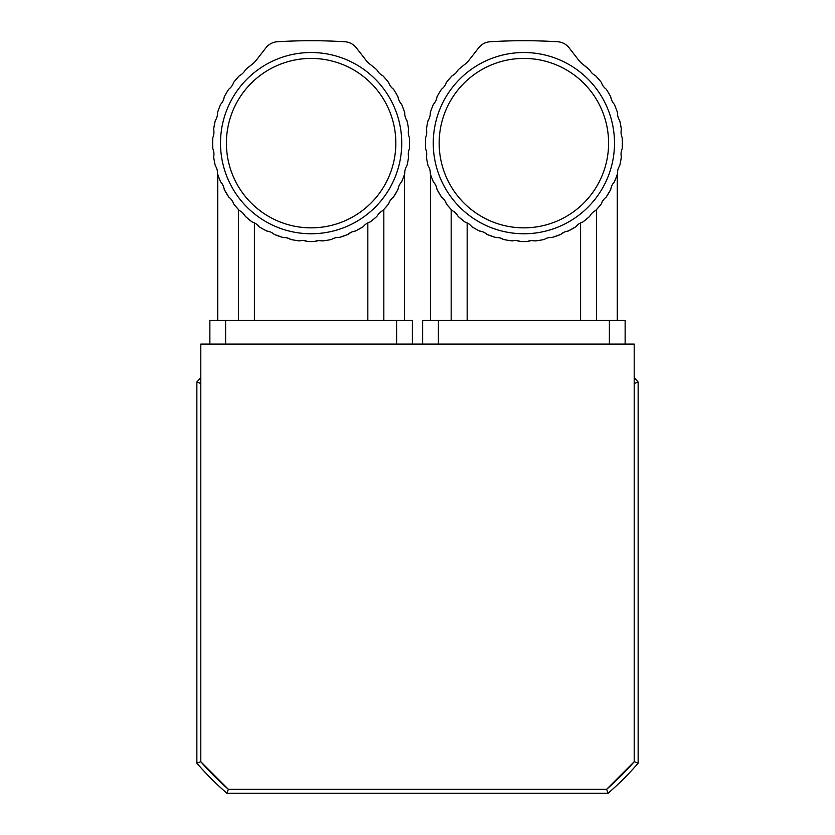 <?xml version="1.0" encoding="UTF-8"?>
<svg xmlns="http://www.w3.org/2000/svg" width="835" height="835" viewBox="0 0 835 835"><rect width="100%" height="100%" fill="white"/><g stroke="black" fill="none" stroke-linecap="round" stroke-linejoin="round"><path stroke-width="1.25" d="M599.916 205.671L601.409 203.823A98.446 98.446 0 0 1 595.585 210.597L599.916 205.671M601.409 203.823A13.423 13.423 0 0 1 606.21 197.123L610.761 189.441L606.21 197.123A98.446 98.446 0 0 0 610.761 189.441A13.423 13.423 0 0 1 614.33 181.999A98.446 98.446 0 0 0 617.482 173.649A13.423 13.423 0 0 1 619.706 165.706A98.446 98.446 0 0 0 621.355 156.928A13.423 13.423 0 0 1 622.169 148.724A98.446 98.446 0 0 0 622.169 137.566A13.423 13.423 0 0 1 621.355 129.362A98.446 98.446 0 0 0 619.706 120.574A13.423 13.423 0 0 1 617.482 112.641A98.446 98.446 0 0 0 614.33 104.281A13.423 13.423 0 0 1 610.761 96.85A98.446 98.446 0 0 0 606.21 89.168A13.423 13.423 0 0 1 601.409 82.467A98.446 98.446 0 0 0 595.585 75.693L599.916 80.609L595.585 75.693A13.423 13.423 0 0 1 589.687 69.921L583.122 64.514A98.446 98.446 0 0 1 589.687 69.921M451.171 320.452L451.171 209.522L447.842 205.671L452.173 210.597A98.446 98.446 0 0 1 446.349 203.823A13.423 13.423 0 0 0 441.548 197.123L436.997 189.441L441.548 197.123A98.446 98.446 0 0 1 436.997 189.441A13.423 13.423 0 0 0 433.428 181.999C429.587 172.146 429.587 172.146 433.428 181.999A98.446 98.446 0 0 1 430.275 173.649A13.423 13.423 0 0 0 428.052 165.706A98.446 98.446 0 0 1 426.403 156.928A13.423 13.423 0 0 0 425.589 148.724A98.446 98.446 0 0 1 425.589 137.566A13.423 13.423 0 0 0 426.403 129.362A98.446 98.446 0 0 1 428.052 120.574A13.423 13.423 0 0 0 430.275 112.641A98.446 98.446 0 0 1 433.428 104.281A13.423 13.423 0 0 0 436.997 96.85A98.446 98.446 0 0 1 441.548 89.168A13.423 13.423 0 0 0 446.349 82.467A98.446 98.446 0 0 1 452.173 75.693L447.842 80.609L452.173 75.693A13.423 13.423 0 0 0 458.071 69.921L458.248 69.764M449.178 207.268L451.171 209.522M431.298 176.613L430.505 174.338L430.505 320.452M455.346 212.8L457.559 215.482M458.071 216.359A98.446 98.446 0 0 0 464.97 222.026L458.071 216.359A13.423 13.423 0 0 0 452.173 210.597M479.447 230.992L475.762 229.03M490.093 235.616L487.838 234.76M539.525 240.344L540.391 240.198M575.858 226.755L569.261 230.512M596.587 209.522L596.587 320.452M508.285 240.344L512.304 240.908A13.423 13.423 0 0 1 520.529 241.534L527.229 241.534A98.446 98.446 0 0 1 520.529 241.534L516.458 240.574M552.248 237.411L560.682 234.458A98.446 98.446 0 0 1 552.248 237.411A13.423 13.423 0 0 0 544.263 239.457A98.446 98.446 0 0 1 535.454 240.908L531.3 240.574L527.229 241.534A13.423 13.423 0 0 1 535.454 240.908M568.197 231.055L575.973 226.682A98.446 98.446 0 0 1 568.197 231.055A13.423 13.423 0 0 0 560.682 234.458L564.251 232.13M595.585 210.597A13.423 13.423 0 0 0 589.687 216.359A98.446 98.446 0 0 1 582.788 222.026A13.423 13.423 0 0 0 575.973 226.682M464.97 222.026A13.423 13.423 0 0 1 471.785 226.682L474.938 228.56M476.013 229.176L479.561 231.055A98.446 98.446 0 0 1 471.785 226.682M479.561 231.055A13.423 13.423 0 0 1 487.076 234.458L495.51 237.411A98.446 98.446 0 0 1 487.076 234.458M495.51 237.411A13.423 13.423 0 0 1 503.495 239.457L499.633 237.798L495.51 237.411M512.304 240.908A98.446 98.446 0 0 1 503.495 239.457L507.085 240.146M583.122 64.514A23.641 23.641 0 0 1 578.686 60.151L569.084 47.804A15.761 15.761 0 0 0 557.613 41.75A551.528 551.528 0 0 0 490.145 41.75A15.761 15.761 0 0 0 478.674 47.804L469.072 60.151A23.641 23.641 0 0 1 464.636 64.514C468.466 61.195 468.466 61.195 464.636 64.514A98.446 98.446 0 0 0 458.071 69.921M523.879 227.851A84.711 84.711 0 0 0 597.244 100.784A84.711 84.711 0 0 0 450.514 100.784A84.711 84.711 0 0 0 523.879 227.851M523.879 233.758A90.618 90.618 0 0 1 445.399 97.831A90.618 90.618 0 0 1 602.359 97.831A90.618 90.618 0 0 1 523.879 233.758M580.596 320.452L580.596 222.882M467.162 222.882L467.162 320.452M609.373 344.093L609.373 320.452L625.133 320.452L625.133 344.093M609.373 320.452L438.385 320.452L438.385 344.093M422.625 344.093L422.625 320.452L438.385 320.452M608.089 793.25L606.617 789.315L634.193 761.729L634.193 344.093L200.807 344.093L200.807 761.729A287.616 287.616 0 0 0 228.383 789.315L606.617 789.315A287.616 287.616 0 0 0 634.193 761.729L638.138 763.2A291.561 291.561 0 0 1 608.089 793.25L226.911 793.25A291.561 291.561 0 0 1 196.862 763.2L196.862 382.023L200.807 383.495M634.193 377.556A291.561 291.561 0 0 1 638.138 382.023L638.138 763.2M638.138 382.023L634.193 383.495M226.911 793.25L228.383 789.315L200.807 761.729L196.862 763.2M196.862 382.023A291.561 291.561 0 0 1 200.807 377.556M387.158 205.671L388.651 203.823A98.446 98.446 0 0 1 382.827 210.597L387.158 205.671M388.651 203.823A13.423 13.423 0 0 1 393.452 197.123L398.003 189.441L393.452 197.123A98.446 98.446 0 0 0 398.003 189.441A13.423 13.423 0 0 1 401.572 181.999A98.446 98.446 0 0 0 404.724 173.649A13.423 13.423 0 0 1 406.948 165.706A98.446 98.446 0 0 0 408.597 156.928A13.423 13.423 0 0 1 409.411 148.724A98.446 98.446 0 0 0 409.411 137.566A13.423 13.423 0 0 1 408.597 129.362A98.446 98.446 0 0 0 406.948 120.574A13.423 13.423 0 0 1 404.724 112.641A98.446 98.446 0 0 0 401.572 104.281A13.423 13.423 0 0 1 398.003 96.85A98.446 98.446 0 0 0 393.452 89.168A13.423 13.423 0 0 1 388.651 82.467A98.446 98.446 0 0 0 382.827 75.693L387.158 80.609L382.827 75.693A13.423 13.423 0 0 1 376.929 69.921A98.446 98.446 0 0 0 370.364 64.514A23.641 23.641 0 0 1 365.928 60.151L356.326 47.804A15.761 15.761 0 0 0 344.855 41.75A551.528 551.528 0 0 0 277.387 41.75A15.761 15.761 0 0 0 265.916 47.804L256.314 60.151A23.641 23.641 0 0 1 251.878 64.514C255.708 61.195 255.708 61.195 251.878 64.514A98.446 98.446 0 0 0 245.313 69.921L245.49 69.764M238.413 320.452L238.413 209.522L235.084 205.671L239.415 210.597A98.446 98.446 0 0 1 233.591 203.823A13.423 13.423 0 0 0 228.79 197.123L224.239 189.441L228.79 197.123A98.446 98.446 0 0 1 224.239 189.441A13.423 13.423 0 0 0 220.67 181.999C216.829 172.146 216.829 172.146 220.67 181.999A98.446 98.446 0 0 1 217.517 173.649A13.423 13.423 0 0 0 215.294 165.706A98.446 98.446 0 0 1 213.645 156.928A13.423 13.423 0 0 0 212.831 148.724A98.446 98.446 0 0 1 212.831 137.566A13.423 13.423 0 0 0 213.645 129.362A98.446 98.446 0 0 1 215.294 120.574A13.423 13.423 0 0 0 217.517 112.641A98.446 98.446 0 0 1 220.67 104.281A13.423 13.423 0 0 0 224.239 96.85A98.446 98.446 0 0 1 228.79 89.168A13.423 13.423 0 0 0 233.591 82.467A98.446 98.446 0 0 1 239.415 75.693L235.084 80.609L239.415 75.693A13.423 13.423 0 0 0 245.313 69.921M236.42 207.268L238.413 209.522M218.54 176.613L217.747 174.338L217.747 320.452M242.588 212.8L244.801 215.482M245.313 216.359A98.446 98.446 0 0 0 252.212 222.026L245.313 216.359A13.423 13.423 0 0 0 239.415 210.597M266.689 230.992L263.015 229.03M277.335 235.616L275.08 234.76M326.767 240.344L327.633 240.198M363.1 226.755L356.503 230.512M383.829 209.522L383.829 320.452M295.527 240.344L299.546 240.908A13.423 13.423 0 0 1 307.771 241.534L314.471 241.534A98.446 98.446 0 0 1 307.771 241.534L303.7 240.574M339.49 237.411L347.924 234.458A98.446 98.446 0 0 1 339.49 237.411A13.423 13.423 0 0 0 331.505 239.457A98.446 98.446 0 0 1 322.696 240.908L318.542 240.574L314.471 241.534A13.423 13.423 0 0 1 322.696 240.908M355.439 231.055L363.215 226.682A98.446 98.446 0 0 1 355.439 231.055A13.423 13.423 0 0 0 347.924 234.458L351.493 232.13M382.827 210.597A13.423 13.423 0 0 0 376.929 216.359A98.446 98.446 0 0 1 370.03 222.026A13.423 13.423 0 0 0 363.215 226.682M252.212 222.026A13.423 13.423 0 0 1 259.027 226.682L262.18 228.56M263.255 229.176L266.803 231.055A98.446 98.446 0 0 1 259.027 226.682M266.803 231.055A13.423 13.423 0 0 1 274.318 234.458L282.752 237.411A98.446 98.446 0 0 1 274.318 234.458M282.752 237.411A13.423 13.423 0 0 1 290.737 239.457L286.875 237.798L282.752 237.411M299.546 240.908A98.446 98.446 0 0 1 290.737 239.457L294.327 240.146M311.121 227.851A84.711 84.711 0 0 0 384.486 100.784A84.711 84.711 0 0 0 237.756 100.784A84.711 84.711 0 0 0 311.121 227.851M311.121 233.758A90.618 90.618 0 0 1 232.641 97.831A90.618 90.618 0 0 1 389.601 97.831A90.618 90.618 0 0 1 311.121 233.758M367.838 320.452L367.838 222.882M254.404 222.882L254.404 320.452M396.615 344.093L396.615 320.452L412.375 320.452L412.375 344.093M396.615 320.452L225.627 320.452L225.627 344.093M209.867 344.093L209.867 320.452L225.627 320.452M617.253 320.452L617.253 174.338M404.495 320.452L404.495 174.338"/></g></svg>
